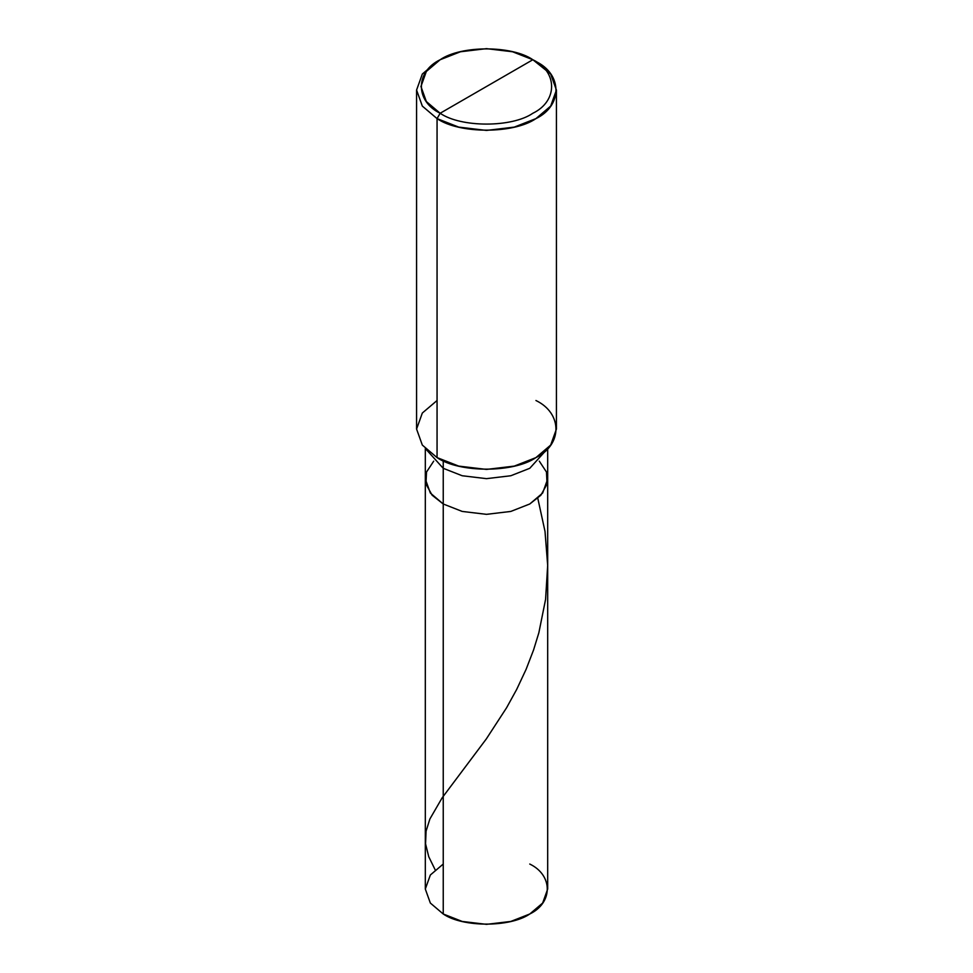 <?xml version="1.0" encoding="UTF-8"?>
<svg xmlns="http://www.w3.org/2000/svg" width="973" height="973" viewBox="0 0 973 973"><rect width="100%" height="100%" fill="white"/><g stroke="black" fill="none" stroke-linecap="round" stroke-linejoin="round"><path stroke-width="1.46" d="M547.69 448.602L547.69 889.03L542.654 903.053L529.762 914L510.801 921.443L486.5 924.35L462.199 921.443L443.238 914L443.238 503.99L432.134 495.221L425.943 484.043L426.527 472.027L433.69 461.166L426.527 472.027L425.943 484.043L432.134 495.221L443.238 503.99L462.199 511.433L486.5 514.34L510.801 511.433L529.762 503.99L542.654 493.043L547.69 479.008L542.654 493.043L529.762 503.99L510.801 511.433L486.5 514.34L462.199 511.433L443.238 503.99L443.238 914C462.71 927.476 510.29 927.476 529.762 914C553.102 902.762 553.102 875.286 529.762 864.048M539.31 461.166L546.473 472.027L547.057 484.043L540.866 495.221L529.762 503.99L510.801 511.433L486.5 514.34L462.199 511.433L443.238 503.99L462.199 511.433L486.5 514.34L510.801 511.433L529.762 503.99L540.866 495.221L547.057 484.043L546.473 472.027L539.31 461.166M443.238 864.048L430.346 874.995L425.31 889.03L430.346 903.053L443.238 914L430.346 903.053L425.31 889.03L425.31 479.008L430.346 493.043L443.238 503.99L443.238 468.305L462.199 475.748L486.5 478.655L510.801 475.748L529.762 468.305L546.717 449.575L529.762 468.305L510.801 475.748L486.5 478.655L462.199 475.748L443.238 468.305L443.238 460.776L443.238 503.99L430.346 493.043L425.31 479.008L425.31 448.602M440.149 113.257C415.143 101.216 415.143 71.783 440.149 59.73C461.007 45.293 511.993 45.293 532.851 59.73L440.149 113.257C461.007 127.694 511.993 127.694 532.851 113.257C557.857 101.216 557.857 71.783 532.851 59.73L535.941 61.518C562.613 74.362 562.613 105.765 535.941 118.609C513.695 134.006 459.305 134.006 437.059 118.609L458.733 127.11L486.5 130.431L514.267 127.11L535.941 118.609L550.669 106.093L556.422 90.063L550.669 74.033L532.851 59.73C557.857 71.783 557.857 101.216 532.851 113.257C511.993 127.694 461.007 127.694 440.149 113.257L532.851 59.73L512.54 51.764L486.5 48.65L460.46 51.764L440.149 59.73L426.344 71.467L420.944 86.5L426.344 101.533L440.149 113.257L437.059 118.609L440.149 113.257M556.422 90.063L556.422 429.057L550.669 445.087L535.941 457.602L514.267 466.103L486.5 469.424L458.733 466.103L437.059 457.602C459.305 473 513.695 473 535.941 457.602C562.613 444.758 562.613 413.355 535.941 400.511M437.059 400.511L422.331 413.026L416.578 429.057L422.331 445.087L437.059 457.602L437.059 118.609L437.059 457.602L422.331 445.087L416.578 429.057L416.578 90.063L422.331 106.093L437.059 118.609L422.331 106.106L416.578 90.063L422.331 74.033L437.059 61.518L422.331 74.033L416.578 90.063M426.283 449.575L443.238 468.305L426.283 449.575M435.162 869.813L428.74 856.69L425.554 843.81L426.077 831.124L429.884 818.986L442.143 797.836L486.305 738.945L506.592 707.748L516.687 689.419L526.174 669.181L533.605 649.855L538.86 632.754L545.573 599.441L547.677 565.398L545.014 531.404L537.789 498.273M535.941 61.518L532.851 59.73M437.059 61.518L440.149 59.73"/></g></svg>
